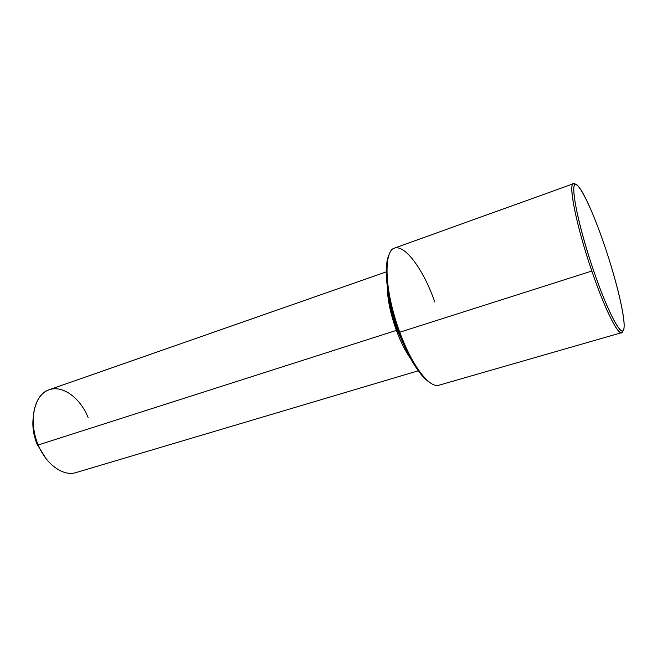 <?xml version="1.0" encoding="UTF-8"?>
<svg xmlns="http://www.w3.org/2000/svg" width="657" height="657" viewBox="0 0 657 657"><rect width="100%" height="100%" fill="white"/><g stroke="black" fill="none" stroke-linecap="round" stroke-linejoin="round"><path stroke-width="0.99" d="M405.509 348.432L397.091 329.789L397.846 329.551L397.091 329.789C392.993 318.514 390.307 307.739 389.034 297.457C390.307 307.739 392.993 318.514 397.091 329.789L405.509 348.432M418.246 370.794L76.048 472.555C63.491 476.736 46.253 464.721 38.205 444.97L396.376 330.397C400.671 341.911 405.41 351.29 410.592 358.525C405.41 351.29 400.671 341.911 396.376 330.397L38.205 444.97C27.98 421.654 34.09 394.159 49.267 389.708L386.267 271.875M387.244 286.296C387.4 299.14 390.447 313.841 396.376 330.397C390.447 313.841 387.4 299.14 387.244 286.296M45.965 458.496L37.162 444.37L38.205 444.97L37.162 444.37C33.622 435.706 32.267 427.157 33.105 418.723C32.267 427.157 33.622 435.706 37.162 444.37L45.965 458.496M88.104 417.433C79.784 396.935 61.232 383.926 47.468 390.447C33.573 396.631 28.678 422.591 38.205 444.97M434.786 301.998C419.568 258.152 392.558 230.508 387.712 260.016C384.838 275.094 389.658 305.086 399.752 332.22L398.84 332.319C388.952 305.727 384.23 276.334 387.063 261.502L389.1 254.702C383.039 266.159 387.022 300.717 398.84 332.319C409.377 359.568 419.963 376.477 430.598 383.056L424.964 378.728C415.782 369.489 407.069 354.024 398.84 332.319L399.752 332.22C408.145 354.378 417.014 370.154 426.36 379.565L424.964 378.728M604.859 246.474C616.923 282.042 625.858 319.803 623.846 328.943C622.056 338.725 607.815 312.362 593.485 270.306C579.113 228.308 570.572 187.565 574.875 184.839C578.948 181.431 592.828 210.848 604.859 246.474C595.324 218.247 584.385 193.027 578.382 186.374C568.248 173.21 575.631 218.535 593.485 270.306C608.464 314.555 623.378 341.098 624.051 327.638C625.267 316.986 616.389 280.334 604.859 246.474M591.842 271.045C604.391 308.018 617.646 334.758 621.547 332.688L622.844 330.783C621.103 341.024 606.345 313.841 591.842 271.045L399.752 332.22L591.842 271.045C574.481 220.736 566.589 175.156 575.565 184.535L573.397 183.746C567.952 183.845 576.624 226.895 591.842 271.045M621.547 332.688L439.04 385.191C429.744 388.714 411.947 365.818 399.752 332.22C384.69 292.217 383.023 250.58 394.693 248.026L573.397 183.746M387.712 260.016L387.063 261.502"/></g></svg>
